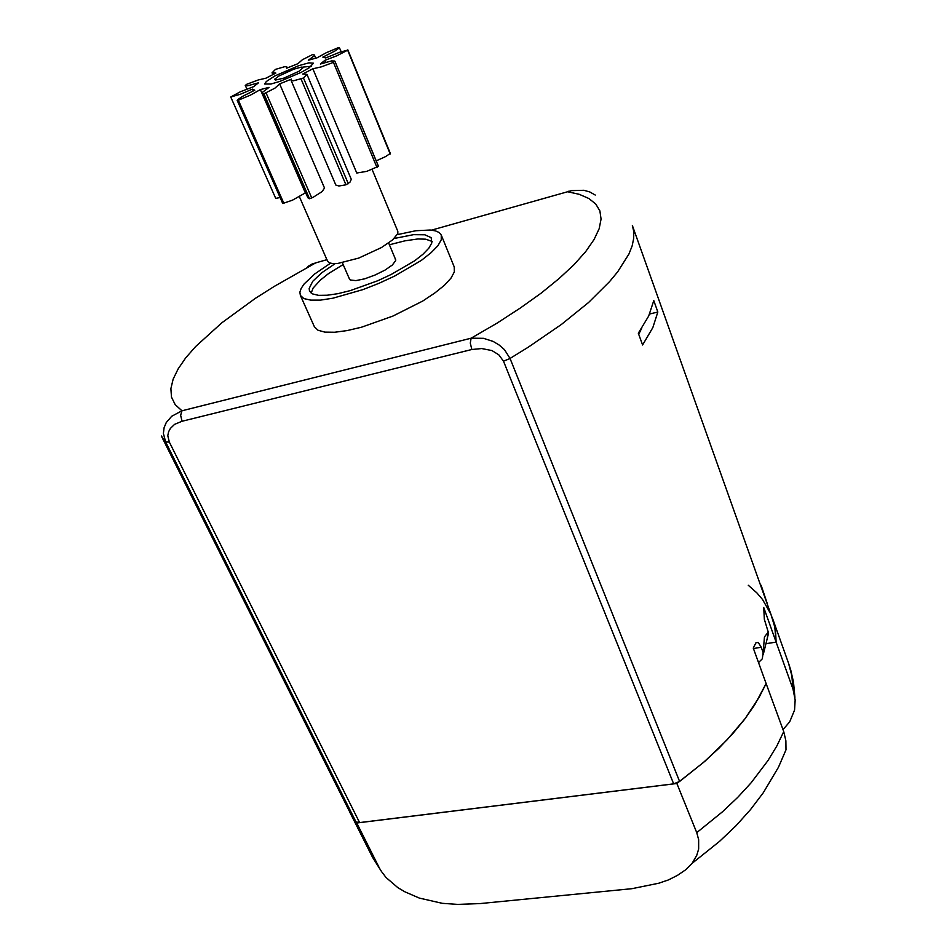 <?xml version="1.0" encoding="UTF-8"?>
<svg xmlns="http://www.w3.org/2000/svg" width="952" height="952" viewBox="0 0 952 952"><rect width="100%" height="100%" fill="white"/><g stroke="black" fill="none" stroke-linecap="round" stroke-linejoin="round"><path stroke-width="1.43" d="M748.308 585.183L757.007 593.025L762.552 599.546L770.942 614.195L774.821 627.189L776.118 642.112L792.957 689.153L791.79 675.622L788.446 663.032L790.719 670.053L793.468 682.168L794.979 697.304M371.173 854.682L381.49 871.604L386.084 877.554L397.769 887.585L404.778 891.846L419.368 898.081L442.371 903.317L457.757 904.388L480.117 903.555L631.89 888.668L658.843 883.242L668.506 879.874L677.455 875.423L685.678 869.795L692.104 863.297L696.757 855.384L698.661 849.017L698.613 839.723L696.721 832.679L722.461 811.83L737.657 797.407L751.14 782.746L767.955 760.624L776.808 745.987L783.722 731.612L785.876 740.775L785.947 749.855L778.462 767.145L763.242 792.802L750.557 809.509L735.979 825.741L719.629 841.354L692.128 863.309M782.996 729.625L789.624 721.818L794.527 710.025L795.194 699.982L792.957 689.153M783.722 731.612L766.17 683.536L754.662 704.825L744.559 719.307L732.564 733.873L718.748 748.379L703.207 762.683L676.932 783.437L356.81 822.956L349.372 811.211L161.352 436.064L165.66 442.002L163.423 433.362L164.053 427.722L166.207 422.569L171.669 416.238L181.927 410.74L471.133 338.257L483.461 338.317L493.077 341.375L499.134 344.933L504.477 349.682L510.07 358.452L679.597 781.497L673.683 783.841L359.202 822.659L355.929 821.778L349.777 811.996L372.577 857.443L381.466 871.615M335.235 263.585L321.776 272.796L312.768 281.352L309.15 288.432L309.555 291.181L312.625 293.966L318.551 295.358L327.083 295.251L337.841 293.644L350.312 290.574L377.777 280.709L391.32 274.426L414.56 260.8L423.057 254.172L428.912 248.115L431.875 242.927L431.149 237.679L424.806 234.775L413.525 234.692L394.235 238.416M330.487 263.204L314.719 273.914L304.116 283.898L301.141 288.301L299.844 292.169L300.308 295.382L303.855 298.583L310.661 300.178L320.479 300.07L332.879 298.214L362.879 289.622L378.944 283.303L394.58 276.056L421.367 260.336L431.161 252.685L437.884 245.723L441.288 239.749L441.276 235.037L439.193 232.55L435.469 230.86L430.209 230.003L415.738 230.789L397.234 234.727M300.308 295.382L314.386 326.798L318.016 330.249L324.882 332.093L334.723 332.224L347.111 330.582L361.439 327.226L392.914 316.064L422.64 301.01L434.874 293.002L444.501 285.219L451.07 278.067L454.33 271.879L454.211 266.929L441.276 235.037M673.683 783.841L503.453 361.165L509.641 358.702L528.384 347.111L561.275 324.465L588.514 302.45L609.542 281.697L617.634 271.963L628.891 254.041L632.092 245.961L633.711 238.488L633.794 231.681L632.378 225.541L773.595 621.918L775.654 632.64L776.118 642.112L765.967 643.695L776.118 642.112L763.706 607.459L764.385 619.288L768.276 632.092L764.432 636.888L763.183 652.584L761.255 647.265L753.377 648.49M641.696 328.285L638.697 334.426M767.217 638.661L768.276 632.092M758.53 662.616L762.373 658.736L763.183 652.584M755.888 642.85L758.208 642.493L755.9 642.838L753.234 648.11L766.17 683.536L759.149 697.364L745.118 718.558L727.007 739.942L705.051 761.076L679.597 781.497M758.208 642.493L761.255 647.265M657.891 311.994L652.822 327.595L642.564 344.993L638.28 333.26L648.645 316.016L653.81 300.582L657.891 311.994L649.55 314.041M595.226 194.993L589.823 191.983L583.838 190.281L571.509 190.578L431.53 230.122M317.337 262.431L312.018 264.061L307.77 266.596M503.453 361.165L498.872 354.822L491.982 350.633L481.748 348.503L471.823 349.515L470.336 343.077L471.133 338.257L496.908 323.18L520.399 308.031L541.271 293.061L559.229 278.519L574.092 264.632L585.73 251.602L594.084 239.583L599.165 228.718L601.045 219.103L599.831 210.82L595.69 203.918L588.788 198.433L579.328 194.351L567.523 191.661L568.737 191.281M471.823 349.515L182.01 421.248L180.582 415.334L181.927 410.74L175.156 404.564L171.491 397.127L170.86 388.594L173.109 379.122L178.119 368.852L185.688 357.928L195.648 346.504L221.947 322.68L255.422 298.369L274.366 286.314L315.671 262.895L326.952 259.706M349.003 277.984L350.336 280.055L355.893 280.566L364.735 278.793L375.136 275.057L384.977 270.13L392.307 264.977L395.687 260.646L395.092 258.325M432.196 241.451L425.615 239.142L417.964 238.976L404.85 240.796L389.404 244.771M343.16 264.489L328.726 273.498L320.288 280.114L313.089 288.099L311.137 293.085M298.63 65.652L308.983 62.82L313.482 63.177L309.233 67.675L301.213 72.316L279.947 81.408L270.987 84.026L264.656 84.05L266.262 81.503L274.926 75.946L298.63 65.652M372.089 169.515L397.793 231.276L397.769 233.561L392.617 239.892L381.514 247.532L358.678 258.075L337.662 263.418L332.772 263.549L329.392 262.823L327.655 261.3L299.428 196.695M308.305 60.166L316.992 57.87L326.334 52.741L338.198 47.767L339.043 48.052L334.925 51.051L322.895 57.12L325.655 57.953L339.388 52.312L347.825 50.123L336.77 55.799L324.822 60.309L320.372 64.07L331.51 60.928L334.723 61.071L333.39 62.332L321.264 66.89L312.887 68.734L302.772 74.006L306.937 74.423L303.319 78.064L293.394 80.813L291.241 80.504L291.467 79.159L279.686 83.847L274.95 88.203L263.918 93.712L262.419 93.272L262.692 92.106L269.107 87.406L260.396 89.631L250.531 95.045L238.309 100.174L237.155 100.281L237.655 99.77L242.272 96.485L254.743 90.214L252.435 89.155L240.404 94.189L230.753 96.997L240.392 91.773L253.732 86.632L258.48 82.8L247.508 85.811L245.283 85.406L246.794 84.252L258.242 79.92L266.001 78.219L275.854 73.114L272.082 72.792L275.521 69.413L284.945 66.7L286.957 66.949L286.719 68.187L298.035 63.665L302.391 59.678L312.72 54.55L314.374 54.93L314.112 55.954L308.305 60.166M376.183 160.924L385.798 156.533L390.308 153.367L347.885 49.897M230.753 96.997L275.675 198.385L280.15 197.576M312.887 68.734L356.702 173.002L366.698 171.324L378.444 166.374M262.371 93.201L307.877 197.802L309.543 198.682L313.339 197.195L322.121 191.53L324.477 188.044L279.686 83.847M237.155 100.281L282.78 203.514L292.526 200.158L305.33 192.887L260.396 89.631M291.086 80.313L335.782 185.033L338.948 185.997L345.969 184.783L349.979 182.189L351.276 179.357L306.901 74.268M182.01 421.248L174.621 424.413L170.432 428.352L168.587 431.756L167.85 435.695L169.349 442.109L165.66 442.002L355.786 821.6M279.043 75.886L274.747 79.171L275.318 80.063L284.029 78.052L299.166 71.198L303.402 67.342L301.332 67.128L293.978 69.127L279.043 75.886M768.383 633.949L763.29 654.464M311.221 66.247L302.891 67.104M760.934 585.92L760.624 585.028M761.1 585.29L767.276 603.687M696.721 832.679L676.932 783.437M379.217 867.7L356.81 822.956M324.822 60.309L325.655 62.32M347.742 50.373L390.225 153.974M333.39 62.332L377.016 167.528M309.543 198.682L263.918 93.712M311.72 198.028L266.12 92.975M339.436 47.6L341.125 51.729M378.456 166.41L334.937 61.356L378.491 166.481M283.958 203.538L238.309 100.174M303.486 77.981L348.265 183.712M301.118 79.064L345.969 184.783M169.349 442.109L359.558 822.623M788.446 663.032L772.274 617.681M252.494 89.321L253.184 90.892M245.283 85.406L246.889 89.048M287.087 67.116L287.421 67.889M314.41 55.002L315.731 58.155M272.117 72.935L272.843 74.601M395.818 260.051L388.642 242.974M349.753 279.698L342.387 262.716"/></g></svg>
